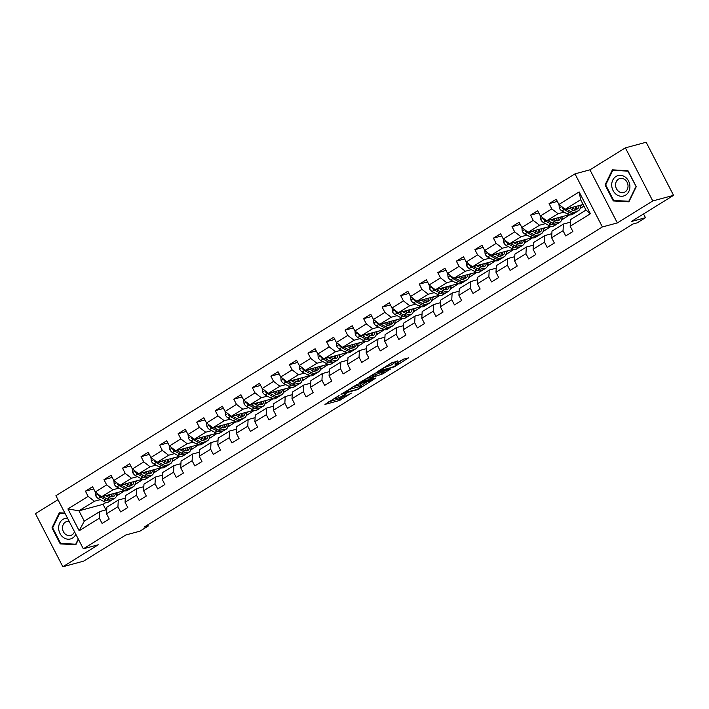 <?xml version="1.0" encoding="UTF-8"?>
<svg xmlns="http://www.w3.org/2000/svg" width="709" height="709" viewBox="0 0 709 709"><rect width="100%" height="100%" fill="white"/><g stroke="black" fill="none" stroke-linecap="round" stroke-linejoin="round"><path stroke-width="1.06" d="M339.097 395.56L324.961 404.414L339.646 400.452L351.283 393.123A5.114 0.665 152.7 0 1 344.937 396.145L343.714 396.473A5.114 0.665 152.7 0 1 342.899 396.499A5.114 0.665 152.7 0 1 344.84 394.86L346.683 393.513L343.697 395.17A5.114 0.665 152.7 0 1 337.351 398.183L336.128 398.52A5.114 0.665 152.7 0 1 335.313 398.547A5.114 0.665 152.7 0 1 337.254 396.907L339.097 395.56M397.403 361.218L391.652 362.769L377.277 371.817L394.195 366.907L408.579 357.859L403.341 359.206L395.471 363.806L395.117 364.311L397.589 363.646A4.281 0.558 152.7 0 1 398.263 363.62A4.281 0.558 152.7 0 1 395.728 365.534A4.281 0.558 152.7 0 1 391.341 367.519L381.672 370.125A4.281 0.558 152.7 0 1 380.999 370.151A4.281 0.558 152.7 0 1 383.534 368.237A4.281 0.558 152.7 0 1 387.92 366.252L391.51 364.869L397.217 360.863M57.97 499.694L35.45 513.653L62.853 566.748L83.627 561.147L125.83 534.976L139.965 531.165L148.287 525.998L144.131 527.124L632.995 223.991L637.152 222.865L645.474 217.707L643.533 213.958M652.776 200.948L625.373 147.853L589.941 169.823L617.344 222.918L652.776 200.948L673.55 195.347L631.347 221.518L645.474 217.707M617.344 222.918L602.384 226.951L83.325 548.81L55.922 495.715L574.981 173.856L602.384 226.951M62.853 566.748L98.276 544.778L83.325 548.81M357.345 384.331L340.985 394.328L357.903 389.409L372.278 380.361L357.345 384.331M359.738 382.559L375.495 373.076L390.429 369.105L381.947 374.219L374.006 376.771L369.495 379.705L375.947 378.03L374.317 379.04L359.738 382.559M625.373 147.853L646.147 142.252L673.55 195.347M557.354 201.418L549.085 203.651L551.788 208.889L540.373 215.961L537.67 210.724L530.536 215.155L533.239 220.393L521.833 227.465L519.13 222.227L511.995 226.65L514.699 231.887L503.284 238.968L500.581 233.731L493.446 238.153L496.149 243.391L484.734 250.463L482.031 245.225L474.897 249.648L477.6 254.886L466.194 261.967L463.491 256.729L456.357 261.151L459.06 266.389L447.645 273.47L444.942 268.232L437.808 272.655L440.511 277.893L429.096 284.965L426.393 279.727L419.258 284.149L421.961 289.387L410.546 296.468L407.843 291.231L400.718 295.653L403.421 300.891L392.006 307.963L389.303 302.734L382.169 307.157L384.872 312.394L373.457 319.467L370.754 314.229L363.62 318.651L366.323 323.889L354.908 330.97L352.205 325.732L345.07 330.155L347.773 335.392L336.367 342.465L333.664 337.227L326.53 341.658L329.233 346.887L317.818 353.968L315.115 348.731L307.981 353.153L310.684 358.391L299.269 365.472L296.566 360.234L289.432 364.656L292.135 369.894L280.729 376.966L278.025 371.729L270.891 376.151L273.594 381.389L262.179 388.47L259.476 383.232L252.342 387.655L255.045 392.892L243.63 399.973L240.927 394.736L233.793 399.158L236.496 404.396L225.09 411.468L222.378 406.23L215.252 410.653L217.955 415.891L206.541 422.972L203.838 417.734L196.703 422.156L199.406 427.394L187.991 434.466L185.288 429.229L178.154 433.66L180.857 438.898L169.442 445.97L166.739 440.732L159.614 445.155L162.317 450.392L150.902 457.473L148.199 452.236L141.064 456.658L143.767 461.896L132.353 468.968L129.65 463.73L122.515 468.153L125.218 473.39L113.803 480.472L111.1 475.234L103.966 479.656L106.669 484.894L95.263 491.975L92.56 486.737L85.426 491.16L88.129 496.397L67.913 508.929L79.169 530.74L84.291 521.15L99.747 511.57L106.74 509.682M549.085 203.651L556.219 199.229L558.922 204.467L579.138 191.935L590.393 213.746L570.178 226.277L572.881 231.515L565.747 235.937L563.043 230.7L551.637 237.772L554.341 243.01L547.206 247.432L544.503 242.194L533.088 249.276L535.791 254.513L528.657 258.936L525.954 253.698L514.539 260.779L517.242 266.017L510.108 270.439L507.405 265.201L495.99 272.274L498.693 277.511L491.567 281.934L488.864 276.696L477.449 283.777L480.153 289.015L473.018 293.437L470.315 288.2L458.9 295.281L461.603 300.51L454.469 304.941L451.766 299.703L440.351 306.775L443.054 312.013L435.92 316.436L433.217 311.198L421.811 318.279L424.514 323.517L417.379 327.939L414.676 322.701L403.261 329.774L405.965 335.011L398.83 339.434L396.127 334.205L384.712 341.277L387.415 346.515L380.281 350.937L377.578 345.7L366.172 352.781L368.875 358.018L361.741 362.441L359.038 357.203L347.623 364.275L350.326 369.513L343.191 373.935L340.488 368.698L329.073 375.779L331.777 381.017L324.642 385.439L321.939 380.201L310.524 387.282L313.227 392.52L306.102 396.943L303.399 391.705L291.984 398.777L294.687 404.015L287.553 408.437L284.85 403.199L273.435 410.281L276.138 415.518L269.003 419.941L266.3 414.703L254.886 421.775L257.589 427.013L250.463 431.444L247.76 426.206L236.345 433.279L239.048 438.517L231.914 442.939L229.211 437.701L217.796 444.782L220.499 450.02L213.365 454.442L210.662 449.205L199.247 456.277L201.95 461.515L194.815 465.937L192.112 460.699L180.706 467.78L183.409 473.018L176.275 477.441L173.572 472.203L162.157 479.284L164.86 484.522L157.726 488.944L155.023 483.706L143.608 490.779L146.311 496.016L139.177 500.439L136.474 495.201L125.068 502.282L127.771 507.52L120.636 511.942L117.933 506.705L106.518 513.786L109.221 519.015L102.087 523.446L99.384 518.208L79.169 530.74M569.292 214.703L546.666 220.809L558.072 213.728L564.027 212.124M580.343 207.728L582.178 207.232L580.148 208.49M570.399 222.174L563.407 224.062L551.992 231.143L551.637 237.772M558.072 213.728L551.788 208.889M546.666 220.809L540.373 215.961M563.043 230.7L563.407 224.062M550.742 226.206L528.116 232.313L539.531 225.232L545.487 223.627M561.794 219.223L563.628 218.735L561.599 219.994M551.859 233.678L544.858 235.565L533.452 242.638L533.088 249.276M539.531 225.232L533.239 220.393M528.116 232.313L521.833 227.465M544.503 242.194L544.858 235.565M532.193 237.71L509.567 243.807L520.982 236.735L526.938 235.122M543.254 230.726L545.079 230.23L543.059 231.488M533.31 245.172L526.317 247.06L514.902 254.141L514.539 260.779M520.982 236.735L514.699 231.887M509.567 243.807L503.284 238.968M525.954 253.698L526.317 247.06M513.653 249.205L491.027 255.311L502.433 248.23L508.388 246.626M524.704 242.23L526.539 241.734L524.509 242.992M514.761 256.676L507.768 258.563L496.353 265.636L495.99 272.274M502.433 248.23L496.149 243.391M491.027 255.311L484.734 250.463M507.405 265.201L507.768 258.563M495.104 260.708L472.478 266.806L483.892 259.733L489.839 258.129M506.155 253.725L507.99 253.237L505.96 254.496M496.22 268.179L489.219 270.067L477.813 277.139L477.449 283.777M483.892 259.733L477.6 254.886M472.478 266.806L466.194 261.967M488.864 276.696L489.219 270.067M476.554 272.212L453.928 278.309L465.343 271.237L471.299 269.624M487.615 265.228L489.44 264.732L487.411 265.99M477.671 279.674L470.679 281.562L459.264 288.643L458.9 295.281M465.343 271.237L459.06 266.389M453.928 278.309L447.645 273.47M470.315 288.2L470.679 281.562M458.005 283.706L435.379 289.813L446.794 282.731L452.75 281.127M469.066 276.732L470.9 276.235L468.871 277.494M459.122 291.177L452.129 293.065L440.714 300.137L440.351 306.775M446.794 282.731L440.511 277.893M435.379 289.813L429.096 284.965M451.766 299.703L452.129 293.065M439.465 295.21L416.839 301.307L428.254 294.235L434.2 292.631M450.516 288.226L452.351 287.73L450.321 288.988M440.581 302.681L433.58 304.56L422.165 311.641L421.811 318.279M428.254 294.235L421.961 289.387M416.839 301.307L410.546 296.468M433.217 311.198L433.58 304.56M420.916 306.713L398.29 312.811L409.705 305.73L415.66 304.126M431.976 299.73L433.802 299.233L431.772 300.492M422.032 314.176L415.04 316.063L403.625 323.144L403.261 329.774M409.705 305.73L403.421 300.891M398.29 312.811L392.006 307.963M414.676 322.701L415.04 316.063M402.366 318.208L379.74 324.314L391.155 317.233L397.111 315.629M413.427 311.233L415.261 310.737L413.232 311.995M403.483 325.679L396.491 327.567L385.076 334.639L384.712 341.277M391.155 317.233L384.872 312.394M379.74 324.314L373.457 319.467M396.127 334.205L396.491 327.567M383.826 329.712L361.2 335.809L372.615 328.737L378.562 327.133M394.878 322.728L396.712 322.232L394.683 323.49M384.934 337.183L377.941 339.062L366.526 346.143L366.172 352.781M372.615 328.737L366.323 323.889M361.2 335.809L354.908 330.97M377.578 345.7L377.941 339.062M365.277 341.206L342.651 347.313L354.066 340.231L360.021 338.627M376.328 334.231L378.163 333.735L376.133 334.994M366.393 348.677L359.401 350.565L347.986 357.646L347.623 364.275M354.066 340.231L347.773 335.392M342.651 347.313L336.367 342.465M359.038 357.203L359.401 350.565M346.728 352.71L324.102 358.807L335.517 351.735L341.472 350.131M357.788 345.726L359.614 345.239L357.593 346.497M347.844 360.181L340.852 362.069L329.437 369.141L329.073 375.779M335.517 351.735L329.233 346.887M324.102 358.807L317.818 353.968M340.488 368.698L340.852 362.069M328.187 364.213L305.561 370.311L316.967 363.238L322.923 361.625M339.239 357.23L341.073 356.733L339.044 357.992M329.295 371.676L322.303 373.563L310.888 380.644L310.524 387.282M316.967 363.238L310.684 358.391M305.561 370.311L299.269 365.472M321.939 380.201L322.303 373.563M309.638 375.708L287.012 381.814L298.427 374.733L304.374 373.129M320.69 368.733L322.524 368.237L320.495 369.495M310.755 383.179L303.753 385.067L292.347 392.139L291.984 398.777M298.427 374.733L292.135 369.894M287.012 381.814L280.729 376.966M303.399 391.705L303.753 385.067M291.089 387.211L268.463 393.309L279.878 386.237L285.833 384.632M302.149 380.228L303.975 379.74L301.954 380.99M292.205 394.683L285.213 396.57L273.798 403.643L273.435 410.281M279.878 386.237L273.594 381.389M268.463 393.309L262.179 388.47M284.85 403.199L285.213 396.57M272.54 398.715L249.922 404.812L261.329 397.731L267.284 396.127M283.6 391.731L285.435 391.235L283.405 392.494M273.656 406.177L266.664 408.065L255.249 415.146L254.886 421.775M261.329 397.731L255.045 392.892M249.922 404.812L243.63 399.973M266.3 414.703L266.664 408.065M253.999 410.21L231.373 416.316L242.788 409.235L248.735 407.631M265.051 403.235L266.885 402.739L264.856 403.997M255.116 417.681L248.115 419.568L236.709 426.641L236.345 433.279M242.788 409.235L236.496 404.396M231.373 416.316L225.09 411.468M247.76 426.206L248.115 419.568M235.45 421.713L212.824 427.811L224.239 420.738L230.195 419.134M246.51 414.73L248.336 414.233L246.307 415.492M236.567 429.184L229.574 431.063L218.159 438.144L217.796 444.782M224.239 420.738L217.955 415.891M212.824 427.811L206.541 422.972M229.211 437.701L229.574 431.063M216.901 433.217L194.275 439.314L205.69 432.233L211.645 430.629M227.961 426.233L229.796 425.737L227.766 426.995M218.017 440.679L211.025 442.567L199.61 449.648L199.247 456.277M205.69 432.233L199.406 427.394M194.275 439.314L187.991 434.466M210.662 449.205L211.025 442.567M198.36 444.711L175.735 450.818L187.149 443.737L193.096 442.132M209.412 437.728L211.247 437.24L209.217 438.499M199.477 452.182L192.476 454.07L181.061 461.142L180.706 467.78M187.149 443.737L180.857 438.898M175.735 450.818L169.442 445.97M192.112 460.699L192.476 454.07M179.811 456.215L157.185 462.312L168.6 455.24L174.556 453.627M190.872 449.231L192.697 448.735L190.668 449.993M180.928 463.686L173.935 465.565L162.521 472.646L162.157 479.284M168.6 455.24L162.317 450.392M157.185 462.312L150.902 457.473M173.572 472.203L173.935 465.565M161.262 467.71L138.636 473.816L150.051 466.735L156.007 465.131M172.322 460.735L174.157 460.238L172.127 461.497M162.379 475.181L155.386 477.068L143.971 484.15L143.608 490.779M150.051 466.735L143.767 461.896M138.636 473.816L132.353 468.968M155.023 483.706L155.386 477.068M142.722 479.213L120.096 485.31L131.502 478.238L137.457 476.634M153.773 472.229L155.608 471.742L153.578 473M143.83 486.684L136.837 488.572L125.422 495.644L125.068 502.282M131.502 478.238L125.218 473.39M120.096 485.31L113.803 480.472M136.474 495.201L136.837 488.572M124.172 490.717L101.547 496.814L112.961 489.742L118.917 488.129M135.224 483.733L137.059 483.237L135.029 484.495M125.289 498.179L118.288 500.067L106.882 507.148L106.518 513.786M112.961 489.742L106.669 484.894M101.547 496.814L95.263 491.975M117.933 506.705L118.288 500.067M106.253 502.344L103.062 504.321L78.956 510.826L94.412 501.236L100.368 499.632M116.684 495.236L118.509 494.74L116.489 495.999M94.412 501.236L88.129 496.397M84.291 521.15L78.956 510.826L67.913 508.929M99.384 518.208L99.747 511.57M589.941 169.823L574.981 173.856M148.287 525.998L147.711 524.899M103.062 504.321L105.933 509.895M570.178 226.277L570.541 219.639L585.997 210.059L580.662 199.725L565.206 209.306L583.117 204.476M582.178 207.232L583.897 205.982M563.628 218.735L569.681 214.792M545.079 230.23L551.132 226.295M526.539 241.734L532.583 237.79M507.99 253.237L514.034 249.293M489.44 264.732L495.494 260.797M470.9 276.235L476.944 272.291M452.351 287.73L458.395 283.795M433.802 299.233L439.855 295.298M415.261 310.737L421.306 306.793M396.712 322.232L402.756 318.297M378.163 333.735L384.216 329.8M359.614 345.239L365.667 341.295M341.073 356.733L347.118 352.798M322.524 368.237L328.577 364.293M303.975 379.74L310.028 375.797M285.435 391.235L291.479 387.3M266.885 402.739L272.93 398.795M248.336 414.233L254.389 410.298M229.796 425.737L235.84 421.802M211.247 437.24L217.291 433.296M192.697 448.735L198.75 444.8M174.157 460.238L180.201 456.295M155.608 471.742L161.652 467.798M137.059 483.237L143.112 479.302M118.509 494.74L124.562 490.796M590.393 213.746L585.997 210.059M580.662 199.725L579.138 191.935M565.206 209.306L558.922 204.467M116.825 493.411L118.873 492.143M118.438 494.598L116.71 495.059M93.685 488.926L85.426 491.16M112.235 477.432L103.966 479.656M136.988 483.095L135.259 483.565M135.375 481.916L137.422 480.64M130.784 465.928L122.515 468.153M155.528 471.591L153.809 472.061M153.915 470.413L155.962 469.145M149.333 454.425L141.064 456.658M174.077 460.097L172.349 460.558M172.464 458.909L174.511 457.642M167.873 442.93L159.614 445.155M192.626 448.593L190.898 449.063M191.013 447.414L193.061 446.138M186.423 431.426L178.154 433.66M211.176 437.099L209.447 437.559M209.554 435.911L211.61 434.644M204.972 419.923L196.703 422.156M229.716 425.595L227.988 426.056M228.103 424.407L230.15 423.14M223.512 408.428L215.252 410.653M248.265 414.091L246.537 414.561M246.652 412.913L248.699 411.637M242.061 396.925L233.793 399.158M266.814 402.597L265.086 403.058M265.193 401.409L267.249 400.142M260.611 385.43L252.342 387.655M285.355 391.093L283.635 391.563M283.742 389.915L285.789 388.638M279.151 373.927L270.891 376.151M303.904 379.59L302.176 380.059M302.291 378.411L304.338 377.144M297.7 362.423L289.432 364.656M322.453 368.095L320.725 368.556M320.84 366.907L322.887 365.64M316.249 350.928L307.981 353.153M340.994 356.592L339.274 357.061M339.381 355.413L341.428 354.137M334.79 339.425L326.53 341.658M359.543 345.088L357.815 345.558M357.93 343.909L359.977 342.642M353.339 327.921L345.07 330.155M378.092 333.593L376.364 334.054M376.479 332.406L378.526 331.138M371.888 316.427L363.62 318.651M396.641 322.09L394.913 322.56M395.019 320.911L397.075 319.635M390.437 304.923L382.169 307.157M415.182 310.595L413.453 311.056M413.569 309.408L415.616 308.14M408.978 293.42L400.718 295.653M433.731 299.092L432.003 299.553M432.118 297.904L434.165 296.637M427.527 281.925L419.258 284.149M452.28 287.588L450.552 288.058M450.658 286.409L452.714 285.133M446.076 270.421L437.808 272.655M470.82 276.093L469.092 276.554M469.207 274.906L471.255 273.639M464.617 258.927L456.357 261.151M489.37 264.59L487.641 265.06M487.757 263.411L489.804 262.135M483.166 247.423L474.897 249.648M507.919 253.086L506.191 253.556M506.297 251.908L508.353 250.64M501.715 235.92L493.446 238.153M526.459 241.592L524.74 242.053M524.846 240.404L526.893 239.137M520.255 224.425L511.995 226.65M545.008 230.088L543.28 230.558M543.395 228.91L545.443 227.633M538.805 212.922L530.536 215.155M563.558 218.594L561.829 219.054M561.945 217.406L563.992 216.139M582.098 207.09L580.379 207.551M580.485 205.902L582.532 204.635M64.891 513.094L59.326 512.784L51.979 527.895L60.23 543.883L75.828 544.76L78.451 539.372M627.988 170.718L612.39 169.841L605.043 184.952L613.303 200.939L628.901 201.817L636.248 186.706L627.988 170.718M61.878 543.44L60.23 543.883M52.723 527.691L51.979 527.895M614.942 200.496L613.303 200.939M605.787 184.748L605.043 184.952M328.808 401.737L338.902 399.016L343.333 396.553M361.262 385.439L367.439 381.61M344.016 392.706L356.662 389.587L359.738 387.876A5.114 0.665 152.7 0 0 361.679 386.237A5.114 0.665 152.7 0 0 360.863 386.263L352.054 388.638A5.114 0.665 152.7 0 0 345.708 391.66L343.865 392.405M361.679 386.237L360.934 384.801A5.114 0.665 152.7 0 0 360.128 384.827L360.863 386.263M352.967 386.759L360.128 384.827M385.59 370.355L383.188 371.844L383.932 373.28M372.943 375.54L383.188 371.844M369.814 377.489A4.281 0.558 152.7 0 0 365.427 379.475A4.281 0.558 152.7 0 0 362.893 381.389A4.281 0.558 152.7 0 0 363.566 381.362L366.978 380.449L372.872 377.082L373.218 376.576L369.814 377.489L369.354 376.603M373.475 376.568L372.73 375.132L373.218 376.576M371.117 375.504L372.482 375.141M389.471 364.125L392.954 362.086M397.829 362.769L403.731 359.108M95.343 492.037L95.635 495.635A4.316 2.207 58.2 0 0 98.232 498.471L103.62 501.405A12.461 6.381 58.2 0 0 108.929 501.875L111.189 500.474A12.461 6.381 58.2 0 0 111.845 499.934M109.434 496.043A10.343 5.3 58.2 0 0 109.31 494.722M105.801 495.671L109.558 497.718A12.461 6.381 58.2 0 0 114.876 498.188A12.461 6.381 58.2 0 0 116.79 492.702M107.768 495.139L109.346 495.999A10.343 5.3 58.2 0 0 113.759 496.389A10.343 5.3 58.2 0 0 115.363 493.092M98.409 494.395L98.551 495.281A4.316 2.207 58.2 0 0 100.492 497.071L105.871 500.005A12.461 6.381 58.2 0 0 111.189 500.474M113.085 494.776A12.461 6.381 58.2 0 0 112.935 493.739M111.659 494.084A10.343 5.3 -121.8 0 1 111.437 496.761M106.501 498.684A10.343 5.3 -121.8 0 1 105.659 498.285L102.495 496.557M114.876 498.188L112.616 499.588A12.461 6.381 -121.8 0 1 107.298 499.118L102.566 496.539M112.456 496.805A10.343 5.3 58.2 0 0 113.112 493.694M67.559 518.261A10.591 8.987 -105.1 0 0 58.643 528.214A10.591 8.987 -105.1 0 0 65.742 538.734A10.591 8.987 -105.1 0 0 75.828 534.294M69.154 521.363A7.25 6.151 -105.1 0 0 66.841 521.469A7.25 6.151 -105.1 0 0 62.498 528.108A7.25 6.151 -105.1 0 0 70.616 535.463A7.25 6.151 -105.1 0 0 74.498 531.715M78.265 539.017L75.739 544.22L60.628 543.369L52.634 527.877L59.751 513.236L65.122 513.538M61.063 512.882L59.751 513.236M615.997 176.461A10.591 8.987 -105.1 0 0 613.081 190.579A10.591 8.987 -105.1 0 0 625.622 195.108A10.591 8.987 -105.1 0 0 628.537 180.99A10.591 8.987 -105.1 0 0 615.997 176.461M618.496 179.138A7.25 6.151 -105.1 0 0 616.139 187.982A7.25 6.151 -105.1 0 0 623.681 192.52A7.25 6.151 -105.1 0 0 625.09 191.909A7.25 6.151 -105.1 0 0 627.456 183.055A7.25 6.151 -105.1 0 0 619.905 178.517A7.25 6.151 -105.1 0 0 618.496 179.138M635.929 186.635L628.803 201.276L613.693 200.425L605.699 184.934L612.815 170.293L627.926 171.144L636.177 186.573M614.127 169.938L612.815 170.293M113.892 480.534L114.184 484.132A4.316 2.207 58.2 0 0 116.781 486.968L122.161 489.901A12.461 6.381 58.2 0 0 127.478 490.371L129.738 488.971A12.461 6.381 58.2 0 0 130.394 488.439M127.975 484.539A10.343 5.3 58.2 0 0 127.85 483.219M124.35 484.167L128.107 486.214A12.461 6.381 58.2 0 0 133.425 486.684A12.461 6.381 58.2 0 0 135.33 481.207M126.317 483.635L127.895 484.495A10.343 5.3 58.2 0 0 132.308 484.885A10.343 5.3 58.2 0 0 133.912 481.588M116.958 482.9L117.1 483.777A4.316 2.207 58.2 0 0 119.041 485.568L124.421 488.501A12.461 6.381 58.2 0 0 129.738 488.971M131.626 483.272A12.461 6.381 58.2 0 0 131.484 482.244M130.208 482.59A10.343 5.3 -121.8 0 1 129.986 485.257M125.05 487.18A10.343 5.3 -121.8 0 1 124.208 486.782L121.044 485.053M133.425 486.684L131.165 488.084A12.461 6.381 -121.8 0 1 125.847 487.615L121.115 485.036M131.005 485.31A10.343 5.3 58.2 0 0 131.661 482.191M132.441 469.039L132.734 472.628A4.316 2.207 58.2 0 0 135.33 475.473L140.71 478.398A12.461 6.381 58.2 0 0 146.027 478.876L148.287 477.476A12.461 6.381 58.2 0 0 148.943 476.935M146.524 473.045A10.343 5.3 58.2 0 0 146.4 471.724M142.89 472.664L146.657 474.72A12.461 6.381 58.2 0 0 151.965 475.19A12.461 6.381 58.2 0 0 153.88 469.704M144.858 472.132L146.444 473A10.343 5.3 58.2 0 0 150.857 473.39A10.343 5.3 58.2 0 0 152.462 470.085M135.508 471.396L135.649 472.283A4.316 2.207 58.2 0 0 137.59 474.073L142.97 476.997A12.461 6.381 58.2 0 0 148.287 477.476M150.175 471.777A12.461 6.381 58.2 0 0 150.033 470.741M148.748 471.086A10.343 5.3 -121.8 0 1 148.535 473.763M143.599 475.686A10.343 5.3 -121.8 0 1 142.757 475.278L139.593 473.559M151.965 475.19L149.714 476.59A12.461 6.381 -121.8 0 1 144.397 476.12L139.664 473.541M149.546 473.807A10.343 5.3 58.2 0 0 150.211 470.696M150.982 457.535L151.274 461.134A4.316 2.207 58.2 0 0 153.871 463.97L159.259 466.903A12.461 6.381 58.2 0 0 164.568 467.373L166.828 465.973A12.461 6.381 58.2 0 0 167.484 465.441M165.073 461.541A10.343 5.3 58.2 0 0 164.949 460.221M161.439 461.169L165.197 463.216A12.461 6.381 58.2 0 0 170.514 463.686A12.461 6.381 58.2 0 0 172.429 458.2M163.407 460.637L164.984 461.497A10.343 5.3 58.2 0 0 169.398 461.887A10.343 5.3 58.2 0 0 171.002 458.59M154.048 459.902L154.19 460.779A4.316 2.207 58.2 0 0 156.131 462.569L161.51 465.503A12.461 6.381 58.2 0 0 166.828 465.973M168.724 460.274A12.461 6.381 58.2 0 0 168.582 459.246M167.297 459.583A10.343 5.3 -121.8 0 1 167.076 462.259M162.139 464.182A10.343 5.3 -121.8 0 1 161.306 463.783L158.134 462.055M170.514 463.686L168.255 465.086A12.461 6.381 -121.8 0 1 162.937 464.617L158.204 462.038M168.095 462.303A10.343 5.3 58.2 0 0 168.751 459.193M169.531 446.041L169.823 449.63A4.316 2.207 58.2 0 0 172.42 452.475L177.799 455.4A12.461 6.381 58.2 0 0 183.117 455.869L185.377 454.469A12.461 6.381 58.2 0 0 186.033 453.937M183.613 450.038A10.343 5.3 58.2 0 0 183.489 448.717M179.989 449.666L183.746 451.713A12.461 6.381 58.2 0 0 189.064 452.182A12.461 6.381 58.2 0 0 190.978 446.705M181.956 449.134L183.534 449.993A10.343 5.3 58.2 0 0 187.947 450.383A10.343 5.3 58.2 0 0 189.551 447.087M172.597 448.398L172.739 449.276A4.316 2.207 58.2 0 0 174.68 451.066L180.059 453.999A12.461 6.381 58.2 0 0 185.377 454.469M187.265 448.77A12.461 6.381 58.2 0 0 187.123 447.742M185.847 448.088A10.343 5.3 -121.8 0 1 185.625 450.756M180.689 452.679A10.343 5.3 -121.8 0 1 179.847 452.28L176.683 450.561M189.064 452.182L186.804 453.583A12.461 6.381 -121.8 0 1 181.486 453.113L176.754 450.534M186.644 450.809A10.343 5.3 58.2 0 0 187.3 447.698M188.08 434.537L188.372 438.127A4.316 2.207 58.2 0 0 190.969 440.971L196.349 443.905A12.461 6.381 58.2 0 0 201.666 444.375L203.926 442.974A12.461 6.381 58.2 0 0 204.582 442.434M202.162 438.543A10.343 5.3 58.2 0 0 202.038 437.223M198.529 438.171L202.295 440.218A12.461 6.381 58.2 0 0 207.613 440.688A12.461 6.381 58.2 0 0 209.518 435.202M200.505 437.639L202.083 438.499A10.343 5.3 58.2 0 0 206.496 438.889A10.343 5.3 58.2 0 0 208.1 435.583M191.146 436.895L191.288 437.781A4.316 2.207 58.2 0 0 193.229 439.571L198.609 442.505A12.461 6.381 58.2 0 0 203.926 442.974M205.814 437.276A12.461 6.381 58.2 0 0 205.672 436.239M204.387 436.584A10.343 5.3 -121.8 0 1 204.174 439.261M199.238 441.184A10.343 5.3 -121.8 0 1 198.396 440.785L195.232 439.057M207.613 440.688L205.353 442.088A12.461 6.381 -121.8 0 1 200.035 441.618L195.303 439.039M205.193 439.305A10.343 5.3 58.2 0 0 205.849 436.195M206.62 423.034L206.913 426.632A4.316 2.207 58.2 0 0 209.518 429.468L214.898 432.401A12.461 6.381 58.2 0 0 220.215 432.871L222.466 431.471A12.461 6.381 58.2 0 0 223.122 430.939M220.712 427.04A10.343 5.3 58.2 0 0 220.588 425.719M217.078 426.667L220.836 428.715A12.461 6.381 58.2 0 0 226.153 429.184A12.461 6.381 58.2 0 0 228.068 423.707M219.046 426.136L220.623 426.995A10.343 5.3 58.2 0 0 225.037 427.385A10.343 5.3 58.2 0 0 226.641 424.088M209.687 425.4L209.837 426.277A4.316 2.207 58.2 0 0 211.769 428.068L217.158 431.001A12.461 6.381 58.2 0 0 222.466 431.471M224.363 425.772A12.461 6.381 58.2 0 0 224.221 424.744M222.936 425.09A10.343 5.3 -121.8 0 1 222.723 427.757M217.778 429.681A10.343 5.3 -121.8 0 1 216.945 429.282L213.772 427.554M226.153 429.184L223.893 430.585A12.461 6.381 -121.8 0 1 218.585 430.115L213.843 427.536M223.734 427.802A10.343 5.3 58.2 0 0 224.398 424.691M225.17 411.539L225.462 415.128A4.316 2.207 58.2 0 0 228.059 417.973L233.438 420.898A12.461 6.381 58.2 0 0 238.756 421.368L241.016 419.967A12.461 6.381 58.2 0 0 241.672 419.436M239.261 415.536A10.343 5.3 58.2 0 0 239.128 414.224M235.627 415.164L239.385 417.211A12.461 6.381 58.2 0 0 244.702 417.681A12.461 6.381 58.2 0 0 246.617 412.204M237.595 414.632L239.172 415.492A10.343 5.3 58.2 0 0 243.586 415.882A10.343 5.3 58.2 0 0 245.19 412.585M228.236 413.896L228.378 414.774A4.316 2.207 58.2 0 0 230.319 416.573L235.698 419.498A12.461 6.381 58.2 0 0 241.016 419.967M242.912 414.269A12.461 6.381 58.2 0 0 242.762 413.241M241.485 413.586A10.343 5.3 -121.8 0 1 241.264 416.254M236.327 418.177A10.343 5.3 -121.8 0 1 235.485 417.778L232.322 416.059M244.702 417.681L242.443 419.09A12.461 6.381 -121.8 0 1 237.125 418.611L232.392 416.041M242.283 416.307A10.343 5.3 58.2 0 0 242.939 413.196M243.719 400.036L244.011 403.634A4.316 2.207 58.2 0 0 246.608 406.47L251.987 409.403A12.461 6.381 58.2 0 0 257.305 409.873L259.565 408.473A12.461 6.381 58.2 0 0 260.221 407.932M257.801 404.041A10.343 5.3 58.2 0 0 257.677 402.721M254.168 403.669L257.934 405.716A12.461 6.381 58.2 0 0 263.252 406.186A12.461 6.381 58.2 0 0 265.157 400.7M256.144 403.137L257.721 403.997A10.343 5.3 58.2 0 0 262.135 404.387A10.343 5.3 58.2 0 0 263.739 401.09M246.785 402.393L246.927 403.279A4.316 2.207 58.2 0 0 248.868 405.069L254.247 408.003A12.461 6.381 58.2 0 0 259.565 408.473M261.453 402.774A12.461 6.381 58.2 0 0 261.311 401.737M260.035 402.083A10.343 5.3 -121.8 0 1 259.813 404.759M254.877 406.682A10.343 5.3 -121.8 0 1 254.035 406.284L250.871 404.555M263.252 406.186L260.992 407.586A12.461 6.381 -121.8 0 1 255.674 407.117L250.942 404.538M260.832 404.804A10.343 5.3 58.2 0 0 261.488 401.693M262.268 388.532L262.552 392.13A4.316 2.207 58.2 0 0 265.157 394.966L270.537 397.9A12.461 6.381 58.2 0 0 275.854 398.369L278.105 396.969A12.461 6.381 58.2 0 0 278.77 396.437M276.35 392.538A10.343 5.3 58.2 0 0 276.226 391.217M272.717 392.166L276.483 394.213A12.461 6.381 58.2 0 0 281.792 394.683A12.461 6.381 58.2 0 0 283.706 389.206M274.684 391.634L276.271 392.494A10.343 5.3 58.2 0 0 280.675 392.883A10.343 5.3 58.2 0 0 282.279 389.587M265.326 390.898L265.476 391.776A4.316 2.207 58.2 0 0 267.408 393.566L272.797 396.499A12.461 6.381 58.2 0 0 278.105 396.969M280.002 391.271A12.461 6.381 58.2 0 0 279.86 390.242M278.575 390.588A10.343 5.3 -121.8 0 1 278.362 393.256M273.426 395.179A10.343 5.3 -121.8 0 1 272.584 394.78L269.42 393.052M281.792 394.683L279.532 396.083A12.461 6.381 -121.8 0 1 274.223 395.613L269.491 393.034M279.373 393.3A10.343 5.3 58.2 0 0 280.037 390.189M280.808 377.037L281.101 380.627A4.316 2.207 58.2 0 0 283.697 383.472L289.077 386.396A12.461 6.381 58.2 0 0 294.395 386.866L296.654 385.466A12.461 6.381 58.2 0 0 297.31 384.934M294.9 381.043A10.343 5.3 58.2 0 0 294.776 379.723M291.266 380.662L295.024 382.709A12.461 6.381 58.2 0 0 300.341 383.188A12.461 6.381 58.2 0 0 302.256 377.702M293.234 380.13L294.811 380.99A10.343 5.3 58.2 0 0 299.225 381.389A10.343 5.3 58.2 0 0 300.829 378.083M283.875 379.395L284.017 380.281A4.316 2.207 58.2 0 0 285.957 382.071L291.337 384.996A12.461 6.381 58.2 0 0 296.654 385.466M298.551 379.767A12.461 6.381 58.2 0 0 298.4 378.739M297.124 379.085A10.343 5.3 -121.8 0 1 296.903 381.761M291.966 383.675A10.343 5.3 -121.8 0 1 291.124 383.277L287.96 381.557M300.341 383.188L298.081 384.588A12.461 6.381 -121.8 0 1 292.764 384.118L288.031 381.539M297.922 381.805A10.343 5.3 58.2 0 0 298.578 378.695M299.358 365.534L299.65 369.132A4.316 2.207 58.2 0 0 302.247 371.968L307.626 374.901A12.461 6.381 58.2 0 0 312.944 375.371L315.204 373.971A12.461 6.381 58.2 0 0 315.859 373.439M313.44 369.54A10.343 5.3 58.2 0 0 313.316 368.219M309.806 369.167L313.573 371.215A12.461 6.381 58.2 0 0 318.89 371.684A12.461 6.381 58.2 0 0 320.796 366.198M311.783 368.636L313.36 369.495A10.343 5.3 58.2 0 0 317.774 369.885A10.343 5.3 58.2 0 0 319.378 366.588M302.424 367.9L302.566 368.777A4.316 2.207 58.2 0 0 304.507 370.568L309.886 373.501A12.461 6.381 58.2 0 0 315.204 373.971M317.091 368.272A12.461 6.381 58.2 0 0 316.95 367.235M315.673 367.581A10.343 5.3 -121.8 0 1 315.452 370.258M310.515 372.181A10.343 5.3 -121.8 0 1 309.673 371.782L306.51 370.054M318.89 371.684L316.631 373.085A12.461 6.381 -121.8 0 1 311.313 372.615L306.58 370.036M316.471 370.302A10.343 5.3 58.2 0 0 317.127 367.191M317.907 354.03L318.199 357.628A4.316 2.207 58.2 0 0 320.796 360.464L326.175 363.398A12.461 6.381 58.2 0 0 331.493 363.868L333.753 362.467A12.461 6.381 58.2 0 0 334.409 361.936M331.989 358.036A10.343 5.3 58.2 0 0 331.865 356.716M328.356 357.664L332.122 359.711A12.461 6.381 58.2 0 0 337.431 360.181A12.461 6.381 58.2 0 0 339.345 354.704M330.323 357.132L331.909 357.992A10.343 5.3 58.2 0 0 336.323 358.382A10.343 5.3 58.2 0 0 337.918 355.085M320.964 356.397L321.115 357.274A4.316 2.207 58.2 0 0 323.056 359.064L328.435 361.998A12.461 6.381 58.2 0 0 333.753 362.467M335.641 356.769A12.461 6.381 58.2 0 0 335.499 355.741M334.214 356.086A10.343 5.3 -121.8 0 1 334.001 358.754M329.065 360.677A10.343 5.3 -121.8 0 1 328.223 360.278L325.059 358.559M337.431 360.181L335.18 361.581A12.461 6.381 -121.8 0 1 329.862 361.111L325.13 358.532M335.011 358.807A10.343 5.3 58.2 0 0 335.676 355.688M336.447 342.536L336.74 346.125A4.316 2.207 58.2 0 0 339.336 348.97L344.725 351.903A12.461 6.381 58.2 0 0 350.033 352.373L352.293 350.973A12.461 6.381 58.2 0 0 352.949 350.432M350.538 346.541A10.343 5.3 58.2 0 0 350.414 345.221M346.905 346.16L350.663 348.216A12.461 6.381 58.2 0 0 355.98 348.686A12.461 6.381 58.2 0 0 357.894 343.2M348.872 345.637L350.45 346.497A10.343 5.3 58.2 0 0 354.863 346.887A10.343 5.3 58.2 0 0 356.467 343.581M339.514 344.893L339.655 345.779A4.316 2.207 58.2 0 0 341.596 347.57L346.976 350.494A12.461 6.381 58.2 0 0 352.293 350.973M354.19 345.274A12.461 6.381 58.2 0 0 354.039 344.237M352.763 344.583A10.343 5.3 -121.8 0 1 352.541 347.259M347.605 349.183A10.343 5.3 -121.8 0 1 346.763 348.775L343.599 347.055M355.98 348.686L353.72 350.086A12.461 6.381 -121.8 0 1 348.403 349.617L343.67 347.038M353.561 347.304A10.343 5.3 58.2 0 0 354.216 344.193M354.996 331.032L355.289 334.63A4.316 2.207 58.2 0 0 357.885 337.466L363.265 340.4A12.461 6.381 58.2 0 0 368.583 340.869L370.842 339.469A12.461 6.381 58.2 0 0 371.498 338.937M369.079 335.038A10.343 5.3 58.2 0 0 368.955 333.717M365.454 334.666L369.212 336.713A12.461 6.381 58.2 0 0 374.529 337.183A12.461 6.381 58.2 0 0 376.435 331.697M367.422 334.134L368.999 334.994A10.343 5.3 58.2 0 0 373.413 335.384A10.343 5.3 58.2 0 0 375.017 332.087M358.063 333.398L358.205 334.276A4.316 2.207 58.2 0 0 360.145 336.066L365.525 338.999A12.461 6.381 58.2 0 0 370.842 339.469M372.73 333.771A12.461 6.381 58.2 0 0 372.588 332.743M371.312 333.088A10.343 5.3 -121.8 0 1 371.091 335.756M366.154 337.679A10.343 5.3 -121.8 0 1 365.312 337.28L362.148 335.552M374.529 337.183L372.269 338.583A12.461 6.381 -121.8 0 1 366.952 338.113L362.219 335.534M372.11 335.8A10.343 5.3 58.2 0 0 372.766 332.689M373.546 319.537L373.838 323.127A4.316 2.207 58.2 0 0 376.435 325.972L381.814 328.896A12.461 6.381 58.2 0 0 387.132 329.366L389.392 327.966A12.461 6.381 58.2 0 0 390.047 327.434M387.628 323.534A10.343 5.3 58.2 0 0 387.504 322.214M383.994 323.162L387.761 325.209A12.461 6.381 58.2 0 0 393.078 325.679A12.461 6.381 58.2 0 0 394.984 320.202M385.971 322.63L387.548 323.49A10.343 5.3 58.2 0 0 391.962 323.88A10.343 5.3 58.2 0 0 393.566 320.583M376.612 321.895L376.754 322.772A4.316 2.207 58.2 0 0 378.695 324.571L384.074 327.496A12.461 6.381 58.2 0 0 389.392 327.966M391.279 322.267A12.461 6.381 58.2 0 0 391.138 321.239M389.853 321.585A10.343 5.3 -121.8 0 1 389.64 324.252M384.703 326.175A10.343 5.3 -121.8 0 1 383.861 325.777L380.698 324.057M393.078 325.679L390.819 327.079A12.461 6.381 -121.8 0 1 385.501 326.61L380.768 324.031M390.659 324.305A10.343 5.3 58.2 0 0 391.315 321.195M392.086 308.034L392.378 311.632A4.316 2.207 58.2 0 0 394.975 314.468L400.363 317.402A12.461 6.381 58.2 0 0 405.672 317.871L407.932 316.471A12.461 6.381 58.2 0 0 408.588 315.93M406.177 312.04A10.343 5.3 58.2 0 0 406.053 310.719M402.544 311.668L406.301 313.715A12.461 6.381 58.2 0 0 411.619 314.184A12.461 6.381 58.2 0 0 413.533 308.699M404.511 311.136L406.089 311.995A10.343 5.3 58.2 0 0 410.502 312.385A10.343 5.3 58.2 0 0 412.106 309.089M395.152 310.391L395.294 311.278A4.316 2.207 58.2 0 0 397.235 313.068L402.623 316.001A12.461 6.381 58.2 0 0 407.932 316.471M409.829 310.772A12.461 6.381 58.2 0 0 409.687 309.736M408.402 310.081A10.343 5.3 -121.8 0 1 408.18 312.758M403.244 314.681A10.343 5.3 -121.8 0 1 402.411 314.282L399.238 312.554M411.619 314.184L409.359 315.585A12.461 6.381 -121.8 0 1 404.041 315.115L399.309 312.536M409.199 312.802A10.343 5.3 58.2 0 0 409.855 309.691M410.635 296.53L410.928 300.129A4.316 2.207 58.2 0 0 413.524 302.965L418.904 305.898A12.461 6.381 58.2 0 0 424.221 306.368L426.481 304.967A12.461 6.381 58.2 0 0 427.137 304.436M424.726 300.536A10.343 5.3 58.2 0 0 424.594 299.216M421.093 300.164L424.851 302.211A12.461 6.381 58.2 0 0 430.168 302.681A12.461 6.381 58.2 0 0 432.082 297.204M423.06 299.632L424.638 300.492A10.343 5.3 58.2 0 0 429.051 300.882A10.343 5.3 58.2 0 0 430.655 297.585M413.702 298.897L413.843 299.774A4.316 2.207 58.2 0 0 415.784 301.564L421.164 304.498A12.461 6.381 58.2 0 0 426.481 304.967M428.369 299.269A12.461 6.381 58.2 0 0 428.227 298.241M426.951 298.586A10.343 5.3 -121.8 0 1 426.729 301.254M421.793 303.177A10.343 5.3 -121.8 0 1 420.951 302.778L417.787 301.05M430.168 302.681L427.908 304.081A12.461 6.381 -121.8 0 1 422.591 303.612L417.858 301.033M427.749 301.298A10.343 5.3 58.2 0 0 428.404 298.188M429.184 285.036L429.477 288.625A4.316 2.207 58.2 0 0 432.073 291.47L437.453 294.395A12.461 6.381 58.2 0 0 442.771 294.864L445.03 293.464A12.461 6.381 58.2 0 0 445.686 292.932M443.267 289.033A10.343 5.3 58.2 0 0 443.143 287.721M439.633 288.66L443.4 290.708A12.461 6.381 58.2 0 0 448.717 291.186A12.461 6.381 58.2 0 0 450.623 285.7M441.61 288.129L443.187 288.988A10.343 5.3 58.2 0 0 447.601 289.378A10.343 5.3 58.2 0 0 449.205 286.082M432.251 287.393L432.393 288.279A4.316 2.207 58.2 0 0 434.333 290.07L439.713 292.994A12.461 6.381 58.2 0 0 445.03 293.464M446.918 287.765A12.461 6.381 58.2 0 0 446.776 286.737M445.5 287.083A10.343 5.3 -121.8 0 1 445.279 289.759M440.342 291.674A10.343 5.3 -121.8 0 1 439.5 291.275L436.336 289.556M448.717 291.186L446.457 292.587A12.461 6.381 -121.8 0 1 441.14 292.108L436.407 289.538M446.298 289.804A10.343 5.3 58.2 0 0 446.954 286.693M447.733 273.532L448.017 277.13A4.316 2.207 58.2 0 0 450.623 279.966L456.002 282.9A12.461 6.381 58.2 0 0 461.32 283.37L463.571 281.969A12.461 6.381 58.2 0 0 464.227 281.429M461.816 277.538A10.343 5.3 58.2 0 0 461.692 276.218M458.182 277.166L461.94 279.213A12.461 6.381 58.2 0 0 467.258 279.683A12.461 6.381 58.2 0 0 469.172 274.197M460.15 276.634L461.727 277.494A10.343 5.3 58.2 0 0 466.141 277.884A10.343 5.3 58.2 0 0 467.745 274.587M450.791 275.89L450.942 276.776A4.316 2.207 58.2 0 0 452.874 278.566L458.262 281.5A12.461 6.381 58.2 0 0 463.571 281.969M465.467 276.271A12.461 6.381 58.2 0 0 465.326 275.234M464.041 275.579A10.343 5.3 -121.8 0 1 463.828 278.256M458.891 280.179A10.343 5.3 -121.8 0 1 458.049 279.78L454.877 278.052M467.258 279.683L464.998 281.083A12.461 6.381 -121.8 0 1 459.689 280.613L454.948 278.034M464.838 278.3A10.343 5.3 58.2 0 0 465.503 275.189M466.274 262.029L466.566 265.627A4.316 2.207 58.2 0 0 469.163 268.463L474.543 271.396A12.461 6.381 58.2 0 0 479.86 271.866L482.12 270.466A12.461 6.381 58.2 0 0 482.776 269.934M480.365 266.035A10.343 5.3 58.2 0 0 480.232 264.714M476.732 265.662L480.489 267.71A12.461 6.381 58.2 0 0 485.807 268.179A12.461 6.381 58.2 0 0 487.721 262.702M478.699 265.131L480.277 265.99A10.343 5.3 58.2 0 0 484.69 266.38A10.343 5.3 58.2 0 0 486.294 263.083M469.34 264.395L469.482 265.272A4.316 2.207 58.2 0 0 471.423 267.063L476.803 269.996A12.461 6.381 58.2 0 0 482.12 270.466M484.017 264.767A12.461 6.381 58.2 0 0 483.866 263.739M482.59 264.085A10.343 5.3 -121.8 0 1 482.368 266.752M477.432 268.676A10.343 5.3 -121.8 0 1 476.59 268.277L473.426 266.549M485.807 268.179L483.547 269.58A12.461 6.381 -121.8 0 1 478.229 269.11L473.497 266.531M483.387 266.806A10.343 5.3 58.2 0 0 484.043 263.686M484.823 250.534L485.116 254.123A4.316 2.207 58.2 0 0 487.712 256.968L493.092 259.893A12.461 6.381 58.2 0 0 498.409 260.371L500.669 258.962A12.461 6.381 58.2 0 0 501.325 258.43M498.906 254.54A10.343 5.3 58.2 0 0 498.781 253.219M495.272 254.159L499.039 256.215A12.461 6.381 58.2 0 0 504.356 256.685A12.461 6.381 58.2 0 0 506.261 251.199M497.248 253.627L498.826 254.496A10.343 5.3 58.2 0 0 503.239 254.886A10.343 5.3 58.2 0 0 504.843 251.58M487.889 252.891L488.031 253.778A4.316 2.207 58.2 0 0 489.972 255.568L495.352 258.493A12.461 6.381 58.2 0 0 500.669 258.962M502.557 253.264A12.461 6.381 58.2 0 0 502.415 252.236M501.139 252.581A10.343 5.3 -121.8 0 1 500.917 255.258M495.981 257.181A10.343 5.3 -121.8 0 1 495.139 256.773L491.975 255.054M504.356 256.685L502.096 258.085A12.461 6.381 -121.8 0 1 496.779 257.615L492.046 255.036M501.937 255.302A10.343 5.3 58.2 0 0 502.592 252.191M503.372 239.03L503.665 242.629A4.316 2.207 58.2 0 0 506.261 245.465L511.641 248.398A12.461 6.381 58.2 0 0 516.958 248.868L519.218 247.468A12.461 6.381 58.2 0 0 519.874 246.936M517.455 243.036A10.343 5.3 58.2 0 0 517.331 241.716M513.821 242.664L517.588 244.711A12.461 6.381 58.2 0 0 522.896 245.181A12.461 6.381 58.2 0 0 524.811 239.695M515.789 242.132L517.375 242.992A10.343 5.3 58.2 0 0 521.78 243.382A10.343 5.3 58.2 0 0 523.384 240.085M506.43 241.397L506.581 242.274A4.316 2.207 58.2 0 0 508.521 244.064L513.901 246.998A12.461 6.381 58.2 0 0 519.218 247.468M521.106 241.769A12.461 6.381 58.2 0 0 520.964 240.741M519.679 241.078A10.343 5.3 -121.8 0 1 519.467 243.754M514.53 245.677A10.343 5.3 -121.8 0 1 513.688 245.279L510.524 243.55M522.896 245.181L520.645 246.581A12.461 6.381 -121.8 0 1 515.328 246.112L510.595 243.533M520.477 243.799A10.343 5.3 58.2 0 0 521.142 240.688M521.913 227.536L522.205 231.125A4.316 2.207 58.2 0 0 524.802 233.97L530.19 236.895A12.461 6.381 58.2 0 0 535.499 237.364L537.759 235.964A12.461 6.381 58.2 0 0 538.415 235.432M536.004 231.533A10.343 5.3 58.2 0 0 535.88 230.212M532.37 231.161L536.128 233.208A12.461 6.381 58.2 0 0 541.446 233.678A12.461 6.381 58.2 0 0 543.36 228.201M534.338 230.629L535.915 231.488A10.343 5.3 58.2 0 0 540.329 231.878A10.343 5.3 58.2 0 0 541.933 228.582M524.979 229.893L525.121 230.771A4.316 2.207 58.2 0 0 527.062 232.561L532.441 235.494A12.461 6.381 58.2 0 0 537.759 235.964M539.655 230.265A12.461 6.381 58.2 0 0 539.505 229.237M538.228 229.583A10.343 5.3 -121.8 0 1 538.007 232.251M533.071 234.174A10.343 5.3 -121.8 0 1 532.229 233.775L529.065 232.056M541.446 233.678L539.186 235.078A12.461 6.381 -121.8 0 1 533.868 234.608L529.136 232.029M539.026 232.304A10.343 5.3 58.2 0 0 539.682 229.193M540.462 216.032L540.754 219.622A4.316 2.207 58.2 0 0 543.351 222.466L548.731 225.4A12.461 6.381 58.2 0 0 554.048 225.87L556.308 224.469A12.461 6.381 58.2 0 0 556.964 223.929M554.544 220.038A10.343 5.3 58.2 0 0 554.42 218.718M550.92 219.657L554.677 221.713A12.461 6.381 58.2 0 0 559.995 222.183A12.461 6.381 58.2 0 0 561.9 216.697M552.887 219.134L554.465 219.994A10.343 5.3 58.2 0 0 558.878 220.384A10.343 5.3 58.2 0 0 560.482 217.078M543.528 218.39L543.67 219.276A4.316 2.207 58.2 0 0 545.611 221.066L550.99 224A12.461 6.381 58.2 0 0 556.308 224.469M558.196 218.771A12.461 6.381 58.2 0 0 558.054 217.734M556.778 218.08A10.343 5.3 -121.8 0 1 556.556 220.756M551.62 222.679A10.343 5.3 -121.8 0 1 550.778 222.28L547.614 220.552M559.995 222.183L557.735 223.583A12.461 6.381 -121.8 0 1 552.417 223.113L547.685 220.534M557.575 220.8A10.343 5.3 58.2 0 0 558.231 217.69M559.011 204.529L559.304 208.127A4.316 2.207 58.2 0 0 561.9 210.963L567.28 213.896A12.461 6.381 58.2 0 0 572.597 214.366L574.857 212.966A12.461 6.381 58.2 0 0 575.513 212.434M573.094 208.535A10.343 5.3 58.2 0 0 572.969 207.214M569.46 208.162L573.226 210.21A12.461 6.381 58.2 0 0 578.535 210.679A12.461 6.381 58.2 0 0 580.449 205.202M571.427 207.631L573.014 208.49A10.343 5.3 58.2 0 0 577.427 208.88A10.343 5.3 58.2 0 0 579.031 205.583M562.077 206.895L562.219 207.772A4.316 2.207 58.2 0 0 564.16 209.563L569.54 212.496A12.461 6.381 58.2 0 0 574.857 212.966M576.745 207.267A12.461 6.381 58.2 0 0 576.603 206.239M575.318 206.585A10.343 5.3 -121.8 0 1 575.105 209.252M570.169 211.176A10.343 5.3 -121.8 0 1 569.327 210.777L566.163 209.049M578.535 210.679L576.284 212.08A12.461 6.381 -121.8 0 1 570.967 211.61L566.234 209.031M576.116 209.297A10.343 5.3 58.2 0 0 576.78 206.186M340.887 398.077L341.632 399.504M338.902 399.016L339.646 400.452M355.661 389.853L355.927 390.358M351.54 387.646L352.054 388.638M381.203 372.783L381.947 374.219M375.256 374.387L375.992 375.823M373.271 375.336L374.006 376.771M374.06 378.535L374.317 379.04M390.774 363.442L391.51 364.869M388.851 364.506L389.533 365.817M387.46 365.365L387.92 366.252M397.137 362.769L397.589 363.646M393.965 366.456L394.195 366.907M391.944 367.324L392.219 367.856M97.993 494.076L95.626 495.538M105.871 500.005L103.62 501.405M109.558 497.718L107.298 499.118M100.492 497.071L98.232 498.471M99.295 495.077L98.551 495.281M116.542 482.581L114.176 484.043M124.421 488.501L122.161 489.901M128.107 486.214L125.847 487.615M119.041 485.568L116.781 486.968M117.845 483.582L117.1 483.777M135.082 471.077L132.725 472.54M142.97 476.997L140.71 478.398M146.657 474.72L144.397 476.12M137.59 474.073L135.33 475.473M136.385 472.079L135.649 472.283M153.631 459.574L151.265 461.045M161.51 465.503L159.259 466.903M165.197 463.216L162.937 464.617M156.131 462.569L153.871 463.97M154.934 460.575L154.19 460.779M172.181 448.079L169.814 449.541M180.059 453.999L177.799 455.4M183.746 451.713L181.486 453.113M174.68 451.066L172.42 452.475M173.483 449.081L172.739 449.276M190.721 436.576L188.364 438.038M198.609 442.505L196.349 443.905M202.295 440.218L200.035 441.618M193.229 439.571L190.969 440.971M192.024 437.577L191.288 437.781M209.27 425.072L206.913 426.543M217.158 431.001L214.898 432.401M220.836 428.715L218.585 430.115M211.769 428.068L209.518 429.468M210.573 426.082L209.837 426.277M227.819 413.577L225.453 415.04M235.698 419.498L233.438 420.898M239.385 417.211L237.125 418.611M230.319 416.573L228.059 417.973M229.122 414.579L228.378 414.774M246.369 402.074L244.002 403.536M254.247 408.003L251.987 409.403M257.934 405.716L255.674 407.117M248.868 405.069L246.608 406.47M247.671 403.075L246.927 403.279M264.909 390.57L262.552 392.042M272.797 396.499L270.537 397.9M276.483 394.213L274.223 395.613M267.408 393.566L265.157 394.966M266.212 391.581L265.476 391.776M283.458 379.076L281.092 380.538M291.337 384.996L289.077 386.396M295.024 382.709L292.764 384.118M285.957 382.071L283.697 383.472M284.761 380.077L284.017 380.281M302.007 367.572L299.641 369.043M309.886 373.501L307.626 374.901M313.573 371.215L311.313 372.615M304.507 370.568L302.247 371.968M303.31 368.574L302.566 368.777M320.548 356.078L318.19 357.54M328.435 361.998L326.175 363.398M332.122 359.711L329.862 361.111M323.056 359.064L320.796 360.464M321.851 357.079L321.115 357.274M339.097 344.574L336.731 346.036M346.976 350.494L344.725 351.903M350.663 348.216L348.403 349.617M341.596 347.57L339.336 348.97M340.4 345.575L339.655 345.779M357.646 333.07L355.28 334.542M365.525 338.999L363.265 340.4M369.212 336.713L366.952 338.113M360.145 336.066L357.885 337.466M358.949 334.081L358.205 334.276M376.187 321.576L373.829 323.038M384.074 327.496L381.814 328.896M387.761 325.209L385.501 326.61M378.695 324.571L376.435 325.972M377.489 322.577L376.754 322.772M394.736 310.072L392.369 311.535M402.623 316.001L400.363 317.402M406.301 313.715L404.041 315.115M397.235 313.068L394.975 314.468M396.039 311.074L395.294 311.278M413.285 298.569L410.919 300.04M421.164 304.498L418.904 305.898M424.851 302.211L422.591 303.612M415.784 301.564L413.524 302.965M414.588 299.579L413.843 299.774M431.834 287.074L429.468 288.536M439.713 292.994L437.453 294.395M443.4 290.708L441.14 292.108M434.333 290.07L432.073 291.47M433.128 288.076L432.393 288.279M450.375 275.571L448.017 277.033M458.262 281.5L456.002 282.9M461.94 279.213L459.689 280.613M452.874 278.566L450.623 279.966M451.677 276.572L450.942 276.776M468.924 264.076L466.557 265.538M476.803 269.996L474.543 271.396M480.489 267.71L478.229 269.11M471.423 267.063L469.163 268.463M470.227 265.077L469.482 265.272M487.473 252.572L485.107 254.035M495.352 258.493L493.092 259.893M499.039 256.215L496.779 257.615M489.972 255.568L487.712 256.968M488.776 253.574L488.031 253.778M506.013 241.069L503.656 242.54M513.901 246.998L511.641 248.398M517.588 244.711L515.328 246.112M508.521 244.064L506.261 245.465M507.316 242.07L506.581 242.274M524.563 229.574L522.196 231.037M532.441 235.494L530.19 236.895M536.128 233.208L533.868 234.608M527.062 232.561L524.802 233.97M525.865 230.576L525.121 230.771M543.112 218.071L540.745 219.533M550.99 224L548.731 225.4M554.677 221.713L552.417 223.113M545.611 221.066L543.351 222.466M544.415 219.072L543.67 219.276M561.652 206.567L559.295 208.038M569.54 212.496L567.28 213.896M573.226 210.21L570.967 211.61M564.16 209.563L561.9 210.963M562.955 207.577L562.219 207.772M334.985 397.909L335.313 398.547M342.553 395.835L342.899 396.499M362.583 380.795L362.893 381.389M380.698 369.566L380.999 370.151M397.66 362.45L398.263 363.62"/></g></svg>
